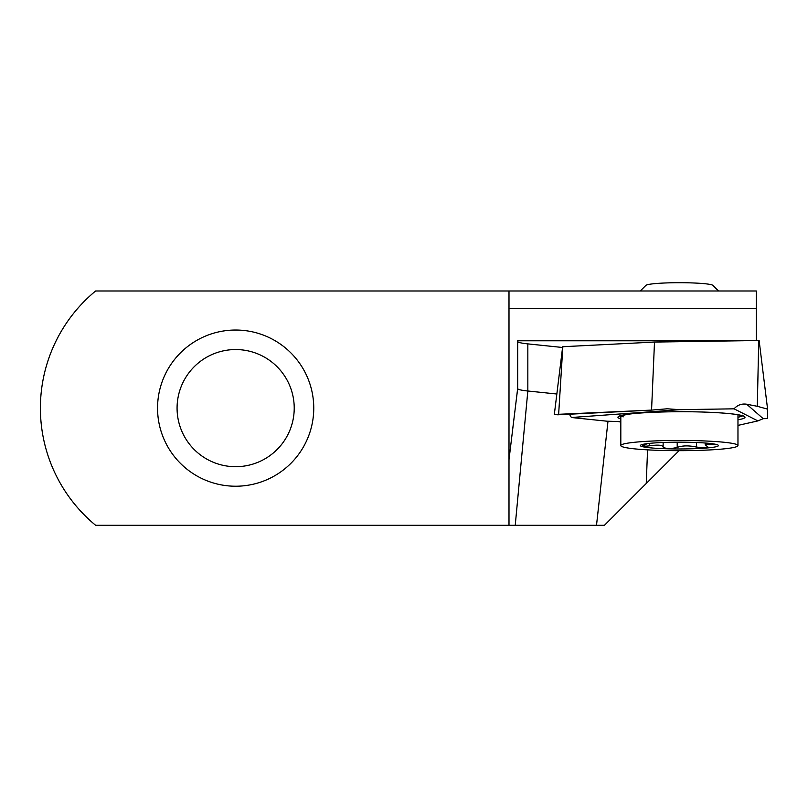 <?xml version="1.0" encoding="UTF-8"?>
<svg xmlns="http://www.w3.org/2000/svg" width="808" height="808" viewBox="0 0 808 808"><rect width="100%" height="100%" fill="white"/><g stroke="black" fill="none" stroke-linecap="round" stroke-linejoin="round"><path stroke-width="1.21" d="M235.653 330.028A78.103 78.103 0 0 0 157.55 408.131A78.103 78.103 0 0 0 235.653 486.224A78.103 78.103 0 0 0 313.756 408.131A78.103 78.103 0 0 0 235.653 330.028M235.653 349.551A58.58 58.58 0 0 0 177.073 408.131A58.58 58.58 0 0 0 235.653 466.701A58.58 58.58 0 0 0 294.223 408.131A58.58 58.58 0 0 0 235.653 349.551M679.063 450.672L604.455 525.281L95.627 525.281A151.864 151.864 0 0 1 95.627 290.981L756.318 290.981L756.318 308.333L509 308.333L509 290.981M756.318 340.501L756.318 308.333M738.855 340.774L517.686 340.774L517.686 388.244L509 459.701L509 308.333M509 525.281L509 459.701L509 525.281M517.686 388.244L517.686 388.567A43.39 3.777 180 0 0 527.836 391.001L556.843 394.011M517.686 341.451A43.39 3.777 180 0 0 527.836 343.885L562.58 347.49M596.516 525.281L607.99 421.221M646.249 483.487L647.562 449.854M759.126 340.501L767.6 409.212A8.807 0.768 180 0 0 767.6 409.212L759.126 340.501L654.5 342.067L562.721 346.723M562.671 346.703L554.318 414.504L651.783 410.09L558.611 414.767A8.807 0.768 180 0 0 557.651 414.827M620.817 421.604L607 421.2L571.408 417.504L679.538 409.666L734.068 408.828L757.884 420.907L737.967 425.402M618.17 421.524L620.817 422.119M569.398 414.231L571.408 417.504M679.538 409.666L667.196 408.787L651.783 410.09M758.732 340.471L757.308 406.303L746.713 404.232C741.724 403.465 737.502 404.99 734.068 408.828M654.5 342.067L651.561 410.09M757.308 406.303L767.529 409.121A8.807 0.768 180 0 1 767.6 409.212L767.6 418.574L763.207 418.675L757.884 420.907M767.529 409.121L767.519 418.594M646.057 444.602L642.259 445.955M642.562 445.652C641.764 446.45 644.138 446.501 649.672 445.804C658.187 444.612 662.671 445.046 663.126 447.097C665.853 448.905 670.549 449.006 677.205 447.41C682.386 445.521 688.8 445.41 696.456 447.056L704.041 447.844L707.848 446.955L706.919 446.127C705.152 445.228 704.778 444.592 705.788 444.228L716.524 444.733L711.798 443.683M712.717 443.844L712.717 444.521M718.524 290.981L712.888 285.386A33.623 2.929 180 0 0 682.78 282.719A33.623 2.929 180 0 0 647.158 284.8A33.623 2.929 180 0 0 645.895 285.386L640.249 290.981M623.251 444.107A58.58 5.101 180 0 0 620.817 445.561A58.58 5.101 180 0 0 670.933 450.622A58.58 5.101 180 0 0 735.522 447.026A58.58 5.101 180 0 0 737.967 445.561A58.58 5.101 180 0 0 687.84 440.511A58.58 5.101 180 0 0 623.251 444.107M716.807 446.541A39.047 3.404 180 0 0 713.292 443.875A39.047 3.404 180 0 0 679.387 442.168A39.047 3.404 180 0 0 645.481 443.875A39.047 3.404 180 0 0 641.966 444.592A39.047 3.404 180 0 0 668.236 448.824A39.047 3.404 180 0 0 716.807 446.541M705.788 444.228L705.232 444.723L705.222 443.016M663.136 442.471L663.126 447.097M696.456 442.501L696.456 447.056M512.504 430.593L517.686 388.567M527.836 343.885L527.836 391.001L515.241 525.281M620.817 418.897A63.519 5.535 0 0 1 626.463 414.484A63.519 5.535 0 0 1 711.888 412.393A63.519 5.535 0 0 1 737.967 419.786M737.967 417.251A61.358 5.343 180 0 0 742.39 415.807M620.554 415.807A61.358 5.343 180 0 0 623.251 416.857M562.843 346.683L558.611 414.767M746.713 404.232L763.207 418.675M649.672 443.744L649.672 445.804M677.205 442.168L677.205 447.41M620.12 415.15L619.675 416.191L626.786 414.474C641.188 412.171 676.942 411.07 705.091 412.12C722.261 412.767 734.119 413.827 740.663 415.312L743.269 416.191L742.825 415.15M620.817 415.716L620.817 445.561M737.967 414.767L737.967 445.561"/></g></svg>
